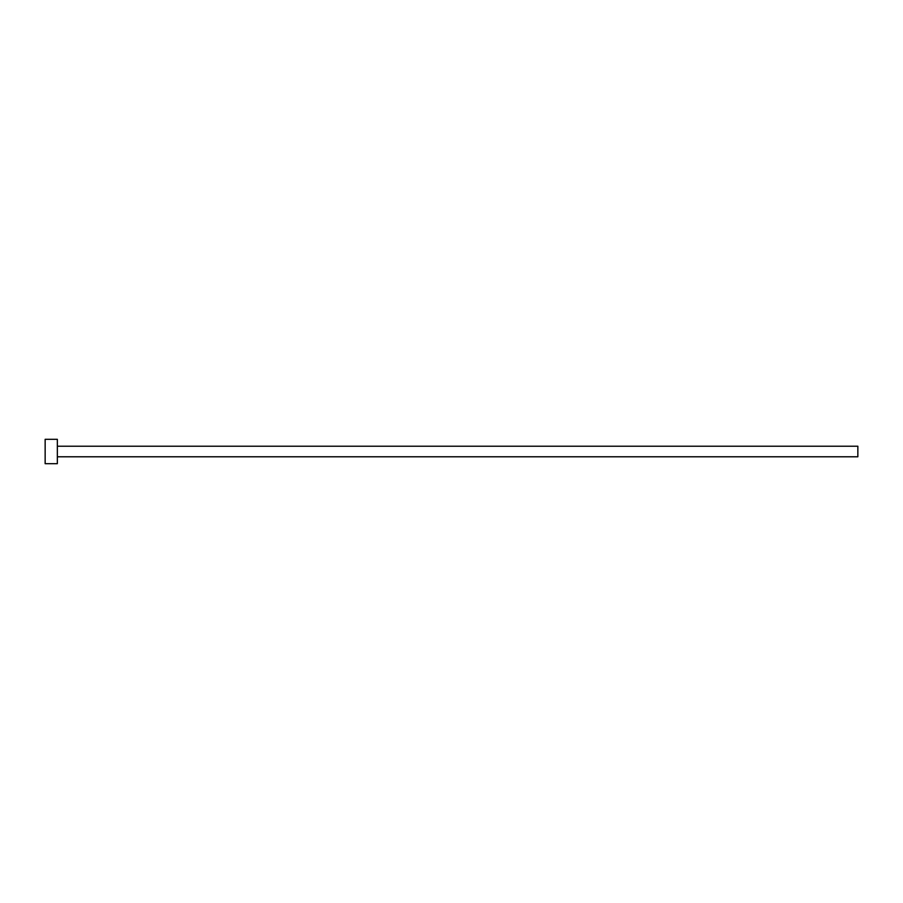 <?xml version="1.0" encoding="UTF-8"?>
<svg xmlns="http://www.w3.org/2000/svg" width="903" height="903" viewBox="0 0 903 903"><rect width="100%" height="100%" fill="white"/><g stroke="black" fill="none" stroke-linecap="round" stroke-linejoin="round"><path stroke-width="0.68" stroke-dasharray="4.51 3.39" d="M857.85 456.783L857.85 446.217M57.34 463.69L57.34 439.309M45.15 463.69L45.15 439.309M57.34 451.5L57.34 446.217L57.34 451.5"/><path stroke-width="1.35" d="M57.34 446.217L857.85 446.217L857.85 456.783L57.34 456.783M57.34 451.5L57.34 463.69L45.15 463.69L45.15 439.309L57.34 439.309L57.34 451.5"/></g></svg>
